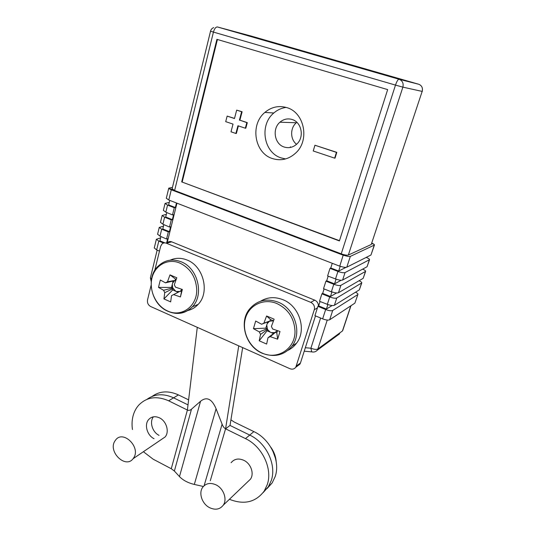<?xml version="1.0" encoding="UTF-8"?>
<svg xmlns="http://www.w3.org/2000/svg" width="536" height="536" viewBox="0 0 536 536"><rect width="100%" height="100%" fill="white"/><g stroke="black" fill="none" stroke-linecap="round" stroke-linejoin="round"><path stroke-width="0.8" d="M290.713 147.38L290.385 146.784M286.733 107.595C278.707 105.337 271.417 106.952 264.851 112.439C249.783 124.754 254.567 153.216 272.395 158.549C281.125 161.229 289.011 159.279 296.053 152.7C309.902 139.916 304.294 112.312 286.733 107.595M286.124 107.414C281.541 108.004 277.44 109.86 273.829 112.982C259.042 124.968 263.665 152.713 281.125 157.899L285.608 158.931M284.214 147.038C274.553 144.231 271.886 128.921 279.946 122.208C283.584 119.106 287.624 118.201 292.066 119.474C301.641 122.101 304.562 137.136 296.87 144.003C293.091 147.427 288.877 148.439 284.214 147.038M296.83 122.309L296.301 122.757C289.983 128.064 290.15 139.427 296.555 144.305M333.801 284.261L325.935 281.145L323.53 288.696L331.362 291.832L333.801 284.261C337.117 285.467 339.482 285.829 340.896 285.34L365.639 271.343C365.659 270.747 364.661 270.01 362.644 269.132M325.935 281.145L326.692 280.757L334.544 283.866L341.204 280.248M165.832 212.182L172.505 214.923L174.28 207.72L167.56 205.1L165.832 212.182L163.38 210.346M335.489 279.042L337.941 271.424L330.015 268.342L327.596 275.94L335.623 278.975M162.897 224.229L169.517 227.03L171.286 219.867L164.606 217.221L162.897 224.229L160.478 222.34M159.996 236.155L166.569 239.009L168.324 231.887L161.684 229.214L159.996 236.155L157.597 234.205M327.288 304.475L329.707 296.964L321.901 293.815L319.51 301.306L327.476 304.361M163.547 243.043L158.79 241.093L156.639 249.923L159.48 251.103M314.934 315.657L322.645 318.86L325.66 309.527L317.902 306.344L314.934 315.657M325.66 309.527C328.923 310.746 331.275 311.068 332.702 310.485L329.68 319.778L354.886 303.135L357.954 294.338C358.015 293.755 357.197 293.045 355.509 292.221M329.68 319.778C328.24 320.394 325.901 320.086 322.645 318.86M156.639 249.923L154.281 247.907M357.954 294.338L354.886 303.135M337.941 271.424C341.278 272.623 343.65 273.005 345.057 272.563L369.538 259.672C369.532 259.069 368.413 258.312 366.202 257.407M163.353 210.454L165.068 203.405L169.262 202.407M165.068 203.405L167.56 205.1M174.28 207.72L175.359 207.539L168.646 204.926L169.731 200.498M330.015 268.342L330.766 267.98L338.678 271.055L345.988 267.377M160.452 222.453L162.14 215.472L166.348 214.34M162.14 215.472L164.606 217.221M171.286 219.867L172.364 219.653L165.698 217.013L166.756 212.665M329.707 296.964C332.997 298.177 335.355 298.512 336.776 297.983L361.78 282.894C361.82 282.305 360.922 281.588 359.08 280.737M157.571 234.326L159.246 227.418L163.467 226.159M159.246 227.418L161.684 229.214M168.324 231.887L169.403 231.653L162.776 228.979L163.808 224.745M321.901 293.815L322.665 293.393L330.457 296.529L336.608 292.964M332.702 310.485L357.733 294.612M154.247 248.041L156.378 239.244L160.612 237.863M156.378 239.244L158.79 241.093M164.854 242.868L159.889 240.832L160.894 236.698M317.902 306.344L318.672 305.889L326.411 309.064L332.132 305.54M166.569 239.009L167.647 238.748L166.642 242.828M318.672 305.889L320.066 301.527M326.411 309.064L327.878 304.515M169.517 227.03L170.602 226.802L169.403 231.653M322.665 293.393L324.086 288.924M330.457 296.529L331.952 291.892M172.505 214.923L173.584 214.728L172.364 219.653M326.692 280.757L328.159 276.161M334.544 283.866L336.065 279.135M176.458 203.097L175.359 207.539M330.766 267.98L332.26 263.297M338.678 271.055L340.233 266.238M418.683 84.239L251.029 36.019L217.462 26.968L399.032 79.241L418.683 84.239C421.819 85.512 422.978 87.904 422.167 91.408L371.227 244.496L422.167 91.408L402.871 87.14L348.353 255.049C346.96 255.424 344.588 255.022 341.238 253.843L170.126 188.799L169.403 188.893L171.286 189.791L168.793 200.015L166.314 198.24M341.238 253.843L395.488 85.097L213.435 32.093L174.629 190.501L170.126 188.799M387.669 89.599L216.906 39.336L181.691 181.905L339.395 240.932L387.669 89.599M339.791 266.077L343.181 255.19L171.286 189.791M339.643 266.151L168.793 200.015M166.294 198.34L168.76 188.156L172.445 187.379M336.776 297.983L334.397 305.292L359.328 289.855L361.565 283.155M340.896 285.34L338.484 292.73L363.167 278.351L365.431 271.591M345.057 272.563L342.625 280.033L367.053 266.734L369.331 259.906M343.181 255.19L348.186 256.489L350.323 256.396L374.269 245.133L374.155 244.369L371.709 243.458M350.323 256.396L346.799 267.196L370.972 255.002L374.269 245.133M168.76 188.156L169.403 188.88L170.133 188.793M174.629 190.501L172.11 188.766M348.353 255.049L371.227 244.496M369.391 70.464L337.124 61.178L369.391 70.464M290.036 47.63L265.065 40.441L290.036 47.63M346.799 267.196C345.398 267.618 343.027 267.23 339.683 266.037M374.47 244.925L370.972 255.002M342.625 280.033C341.211 280.502 338.846 280.134 335.523 278.934M369.538 259.672L367.053 266.734M338.484 292.73C337.07 293.246 334.712 292.897 331.409 291.691M365.639 271.343L363.167 278.351M334.397 305.292C332.97 305.855 330.618 305.527 327.342 304.307M361.78 282.894L359.328 289.855M374.135 244.362L371.837 243.063M181.691 181.905L339.476 240.677M217.422 39.49L182.227 181.845M334.652 158.154L336.42 152.378L336.802 152.351L314.934 145.243L313.232 150.971L334.652 158.154L335.034 158.113L336.802 152.351M336.42 152.378L314.934 145.243M227.15 116.098L225.71 121.645L233.026 124.097L231.003 131.809L235.887 133.471L237.93 125.739L245.334 128.218L246.821 122.63L247.304 122.644L239.887 120.185L242.111 111.769L236.684 110.121L234.48 118.536L227.15 116.098L234.513 118.402M246.821 122.63L239.887 120.185M239.398 120.165L241.622 111.743L242.111 111.769M241.622 111.743L236.684 110.121M235.887 133.471L236.376 133.471L238.379 125.893M245.334 128.218L245.81 128.225L247.304 122.644M176.927 203.278L167.178 242.694M305.326 347.737L310.9 348.206L311.718 351.871L313.245 352.052M187.5 310.599C191.627 309.687 195.171 307.63 198.139 304.408C210.052 292.435 203.519 266.05 187.024 260.007C181.148 257.682 175.54 257.736 170.187 260.168M175.902 280.134L174.615 280.663L172.612 283.149L172.284 284.442L172.753 287.973L175.975 291.443L179.748 291.47M174.615 280.663L165.47 282.847L167.493 281.782L169.986 274.874L176.813 277.782L174.307 284.71L175.46 287.149L182.354 289.474L180.424 296.931L181.496 291.745L180.25 291.209L171.52 295.644L170.669 301.889L163.936 298.927L172.706 289.936L178.14 292.288M180.25 291.209L181.985 289.36M173.557 294.599L180.424 296.931M165.47 282.847L160.324 279.993L158.482 287.397L163.607 290.271L164.746 292.69L163.936 298.927M163.607 290.271L172.753 287.973L171.52 287.437L158.482 287.397M181.496 291.745L182.106 289.4M173.155 281.005L171.52 287.437M172.706 289.936L173.048 288.589L164.746 292.69M167.493 281.782L175.131 280.395L175.48 279.035L176.203 279.343M169.986 274.874L175.48 279.035M288.026 350.296C291.45 348.641 294.304 346.243 296.602 343.107C306.987 329.901 299.403 305.862 282.827 299.658C274.78 296.569 267.343 297.098 260.523 301.245M263.88 323.195L261.595 324.24L255.685 321.031L253.441 328.669L259.317 331.905L260.53 334.451L259.203 340.796L266.64 344.065L268 337.707L270.298 336.682L277.648 339.194L280 331.496L272.623 328.99L271.404 326.424L274.137 319.188L266.6 315.979L263.88 323.195L270.037 320.937L270.452 319.53L273.487 320.823L269.447 321.205L267.156 323.724L266.754 325.057L267.498 329.385L270.104 332.086L271.404 332.648L274.861 332.568L277.3 330.638M259.203 340.796L267.082 330.779L273.534 333.573M269.447 321.205L261.595 324.24M277.648 339.194L276.824 332.896L275.45 332.307L270.298 336.682M259.317 331.905L267.189 328.742L265.829 328.153L253.441 328.669M276.824 332.896L277.487 330.699M267.712 321.861L265.829 328.153M267.082 330.779L267.498 329.385L260.53 334.451M268 337.707L274.861 332.568M266.6 315.979L270.452 319.53M247.733 481.777L250.446 479.184C254.426 473.724 250.942 463.647 243.92 460.364C238.574 458.032 234.299 458.829 231.096 462.736M161.323 439.533L165.115 436.961C169.624 431.895 166.468 421.082 159.527 417.879C155.192 415.929 151.581 416.479 148.686 419.514C144.043 424.525 147.085 435.386 154.046 438.696M238.741 345.861L225.576 428.82C224.209 428.13 223.05 426.582 222.105 424.184L216.082 408.76C211.894 398.858 206.715 396.352 200.558 401.25L191.493 409.169C190.086 410.382 188.719 410.67 187.399 410.04L197.281 327.342L289.862 368.688C292.288 369.612 294.264 369.137 295.792 367.254L314.29 309.728C314.987 306.418 313.808 303.959 310.766 302.351L166.328 243.19C164.693 242.587 163.246 242.848 161.979 243.974L160.639 246.346L154.737 270.466M152.023 396.446C159.701 390.972 168.498 390.456 178.428 394.911L173.59 397.826C163.56 393.303 154.676 393.813 146.951 399.353C154.676 393.813 163.56 393.303 173.59 397.826L188.015 404.881L173.59 397.826L168.646 400.807L187.399 410.04L171.265 468.732L174.374 471.043L179.48 476.591C183.044 480.29 187.989 482.903 194.32 484.437L203.345 486.48M168.646 400.807C156.613 395.561 146.603 397.049 138.616 405.27C135.943 408.325 134.067 411.976 132.988 416.211C131.943 420.438 131.769 424.88 132.459 429.537M143.393 451.721L153.149 459.191L171.265 468.732M229.415 499.297C244.061 505.066 255.665 502.312 264.235 491.05L267.256 484.651C272.837 468.739 262.251 446.414 245.481 438.615L249.729 435.071C266.345 442.749 276.81 464.812 271.263 480.564L268.268 486.909L263.129 492.624L268.268 486.909L271.263 480.564C276.81 464.812 266.345 442.749 249.729 435.071L230.018 425.43L242.654 347.609M230.922 419.849L234.353 422.113L253.883 431.614L249.729 435.071L230.018 425.43L225.576 428.82L245.481 438.615M159.051 435.359C152.392 432.19 149.269 421.986 153.397 416.841C149.269 421.986 152.392 432.19 159.051 435.359M296.435 365.947L300.468 362.973L315.49 315.885M151.092 285.353L147.541 299.859C147.092 302.853 148.144 305.078 150.683 306.532L197.281 327.342M310.766 302.351L314.706 300.14L171.748 241.85L166.328 243.19M167.44 242.627C168.699 241.515 170.133 241.254 171.748 241.85M314.706 300.14C317.171 301.326 318.411 303.289 318.438 306.029M300.468 362.973L299.825 364.266L297.567 365.934M178.428 394.911L188.618 399.863M253.883 431.614C270.345 439.172 280.69 460.973 275.176 476.578L272.201 482.862L267.142 488.504M133.759 457.757L133.089 458.716C125.538 469.02 107.843 451.774 114.845 441.115L115.709 439.889C123.226 429.805 140.921 447.158 133.759 457.757M216.236 484.959C223.673 488.591 227.438 499.418 223.271 505.173C219.854 509.502 215.258 510.319 209.482 507.612C202.025 503.853 198.4 492.979 202.715 487.278C206.059 483.157 210.568 482.38 216.236 484.959M327.248 320.059L317.855 348.99L342.45 330.967L350.819 305.822M304.227 351.187L311.718 351.871C313.942 352.34 315.778 351.804 317.225 350.269L317.855 348.99C316.401 349.707 314.083 349.438 310.9 348.206L320.608 318.009M151.487 279.223L150.422 277.722M342.692 330.632L350.986 305.708M339.623 333.794L317.225 350.269M395.488 85.097L402.871 87.14C403.735 83.274 402.456 80.641 399.032 79.241C397.98 79.382 396.801 81.338 395.488 85.097M213.703 27.597C212.022 28.267 210.963 29.467 210.527 31.202L213.435 32.093C214.46 28.602 215.807 26.894 217.462 26.968M168.029 311.315L168.418 311.496C177.604 315.168 185.597 313.6 192.404 306.78C204.417 294.666 197.777 267.913 181.108 261.769C172.458 258.553 164.914 259.92 158.489 265.863C145.511 276.757 150.71 304.173 167.654 311.148C177.148 314.954 185.396 313.5 192.404 306.78L198.139 304.408M167.607 310.981C181.429 317.741 197.449 306.23 196.705 289.252C195.801 276.857 190.173 268.127 179.815 263.055C167.929 258.017 154.984 265.179 151.989 277.923C148.82 290.599 156.043 305.909 167.607 310.981M291.999 346.169C302.492 332.796 294.793 308.408 278.01 302.09C266.834 298.103 257.528 300.227 250.084 308.448C238.56 320.789 244.872 346.008 262.004 353.137C274.11 357.76 284.114 355.435 292.006 346.169L296.602 343.107M261.983 352.983C277.192 360.393 295.376 348.896 295.001 331.228C294.324 318.317 288.281 309.084 276.857 303.53C263.732 297.976 249.133 305.078 245.468 318.223C241.609 331.295 249.247 347.388 261.983 352.983M262.104 353.184L262.566 353.398M191.493 409.169L174.374 471.043M200.558 401.25L179.48 476.591M216.082 408.76L194.32 484.437M222.105 424.184L204.115 485.703M225.576 428.82L210.286 480.732M317.419 307.872L314.29 309.728M272.817 450.917L275.598 458.682M273.829 112.982L264.851 112.439M296.301 122.757L279.946 122.208M157.149 250.131L150.388 277.862L151.179 281.541M422.308 91.428L422.469 89.036M210.527 31.202L172.09 188.86M272.201 482.862L264.235 491.05M299.825 364.266L295.792 367.254M133.089 458.716L165.115 436.961M223.271 505.173L250.446 479.184M276.161 461.442C275.759 456.397 273.983 451.667 270.841 447.258"/></g></svg>
